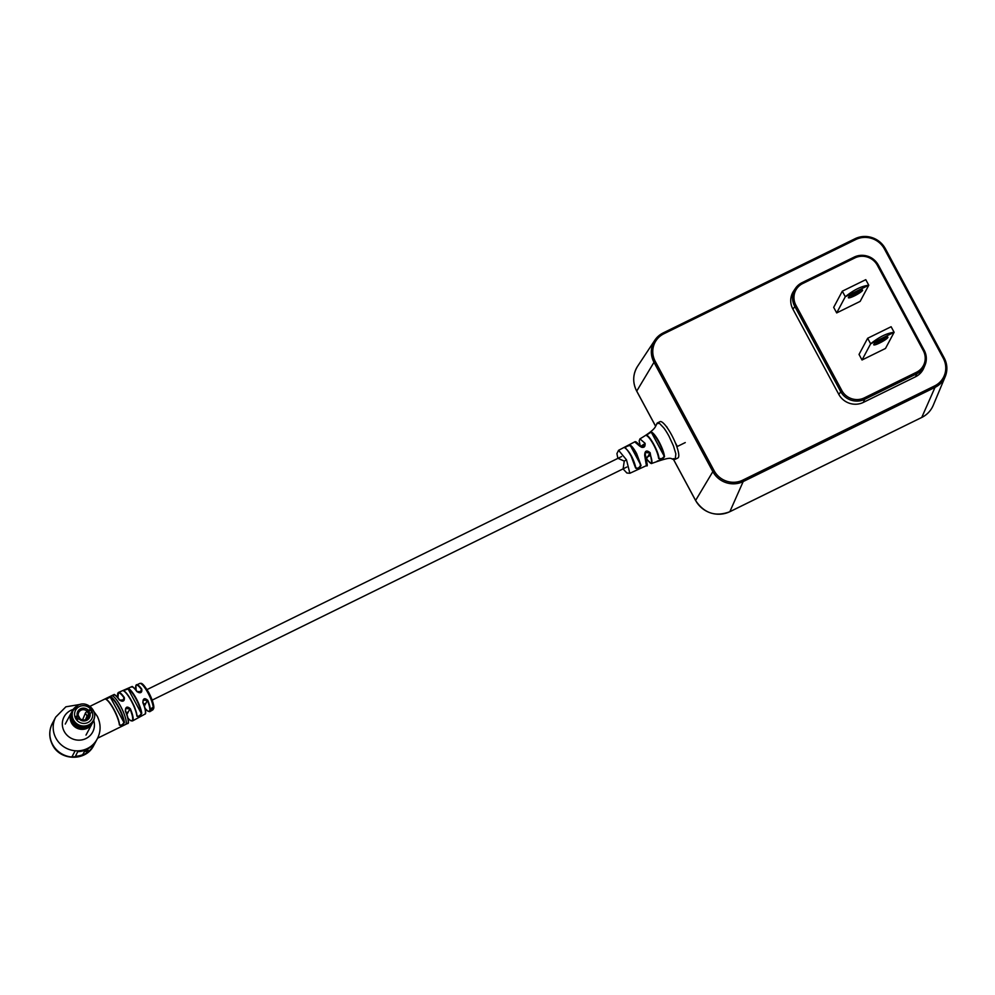 <?xml version="1.0" encoding="UTF-8"?>
<svg xmlns="http://www.w3.org/2000/svg" width="995" height="995" viewBox="0 0 995 995"><rect width="100%" height="100%" fill="white"/><g stroke="black" fill="none" stroke-linecap="round" stroke-linejoin="round"><path stroke-width="1.49" d="M836.683 312.915L860.153 301.385L868.772 285.229L845.302 296.746C853.685 289.931 861.508 286.087 868.772 285.229L865.774 279.67L842.305 291.187L845.302 296.746L836.683 312.915L833.686 307.356L842.305 291.187M867.652 338.263L859.033 354.431L862.018 359.991L885.488 348.461L894.119 332.293L870.637 343.822C879.033 336.994 886.856 333.151 894.119 332.293L891.122 326.733L867.652 338.263L870.637 343.822L862.018 359.991M916.457 372.279A16.741 16.082 28.1 0 0 923.248 350.538L877.354 265.292A16.741 16.082 28.1 0 0 854.879 257.929L802.729 283.538A16.741 16.082 28.1 0 0 795.925 305.278L841.832 390.525A16.741 16.082 28.1 0 0 864.294 397.888L916.457 372.279L916.893 373.697L864.73 399.306A18.022 17.313 -151.9 0 1 840.551 391.371L794.644 306.137A18.022 17.313 -151.9 0 1 795.303 288.575L793.537 291.224A18.32 17.599 28.1 0 0 792.878 309.084L838.773 394.331A18.32 17.599 28.1 0 0 863.374 402.39L915.524 376.782A18.32 17.599 28.1 0 0 923.795 368.026L925.027 365.09A18.022 17.313 -151.9 0 1 916.893 373.697L915.524 376.782M677.085 446.009L675.282 442.663M667.384 427.987L666.6 426.544M618.579 450.3L626.502 459.839L629.847 473.272L646.402 465.648L644.698 455.474C644.748 450.723 646.563 449.802 650.145 452.713L651.949 463.359C676.625 454.466 668.615 460.163 675.244 459.28L675.841 453.844L673.491 445.984L669.05 436.308A20.248 4.614 -116.2 0 0 668.963 436.146A20.248 4.614 -116.2 0 0 663.852 427.987L659.573 423.472L656.862 423.46L657.396 422.925L655.792 425.897C655.295 426.805 654.884 430.051 639.934 438.87L645.096 443.335C645.32 447.489 643.504 448.409 639.648 446.083L634.723 441.867L618.579 450.3L616.912 453.633L617.883 458.359M623.119 468.856L624.263 461.083L617.957 458.334M631.203 456.27C628.666 451.593 626.489 448.757 624.673 447.762C625.283 446.668 627.061 445.735 630.009 444.976C631.825 445.971 634.026 448.832 636.626 453.583L641.066 465.523C639.337 468.521 637.509 469.366 635.594 468.036L631.203 456.27M653.703 444.952C650.73 439.516 648.243 436.345 646.252 435.437L651.128 431.892C653.255 432.75 655.954 436.146 659.2 442.066C662.297 447.999 664.063 452.887 664.511 456.73C662.483 459.267 660.518 459.852 658.64 458.459C658.168 454.852 656.526 450.349 653.703 444.952M675.307 459.255L677.856 457.998A20.248 4.614 -116.2 0 0 671.575 434.877A20.248 4.614 -116.2 0 0 660.008 421.656L657.459 422.9M685.256 442.576L676.836 446.718M673.068 458.732L675.779 458.757L673.068 458.732M657.235 461.083L663.105 459.354M635.768 467.563C637.509 468.807 639.076 468.085 640.494 465.399C638.193 456.431 634.623 449.815 629.798 445.536C627.211 446.046 625.681 446.854 625.221 447.961C629.959 452.178 633.479 458.707 635.768 467.563L635.892 467.948M658.852 457.949C660.568 459.267 662.284 458.807 664.001 456.568C663.777 450.026 654.511 432.8 651.004 432.415C648.616 433.434 647.223 434.492 646.837 435.611C650.145 436.258 658.491 451.755 658.852 457.949L658.976 458.309M634.723 441.867C635.581 441.108 637.36 442.514 640.046 446.083L644.897 445.971L644.785 443.745L640.394 446.481M635.793 441.979L639.996 446.034M646.178 458.421L646.501 458.77C652.459 465.896 653.516 463.919 649.673 452.824L645.058 452.601L646.974 464.727M635.594 468.036L635.817 467.687C633.566 458.782 629.972 452.14 625.022 447.75L625.221 447.961M630.009 444.976L641.066 465.523M658.64 458.459L658.914 458.086C658.69 452.016 649.81 435.648 646.601 435.387L646.688 435.487M651.128 431.892L664.511 456.73M644.897 445.971L644.897 445.971C643.28 447.837 641.663 447.874 640.046 446.083L639.648 446.083M646.501 458.77L650.145 452.713M150.792 710.704L149.636 711.4A14.863 3.383 63.8 0 1 149.536 711.437L149.71 711.736A15.199 3.47 63.8 0 0 149.81 711.686L149.636 711.4A14.863 3.383 63.8 0 0 149.66 711.388L150.668 710.791M152.782 709.435L149.81 711.686M119.388 724.994L119.524 724.609C121.091 725.629 122.559 724.907 123.927 722.445L124.387 722.544C122.771 725.255 121.104 726.064 119.388 724.994A15.982 3.644 -116.2 0 0 113.753 709.572A15.982 3.644 -116.2 0 0 105.458 699.112L110.457 696.662A15.982 3.644 63.8 0 1 118.741 707.122A15.982 3.644 63.8 0 1 124.387 722.544M71.827 757.021L75.172 750.765A23.445 22.524 -151.9 0 0 96.428 740.33L93.095 746.586A23.445 22.524 -151.9 0 1 71.827 757.021A23.445 22.524 -151.9 0 1 52.586 744.434A23.445 22.524 -151.9 0 1 52.387 723.34C48.842 730.504 48.879 737.693 52.524 744.894C60.235 761.026 86.105 761.511 93.766 745.404A23.445 22.524 -151.9 0 1 93.095 746.586L92.809 746.412M151.837 707.98L152.621 708.266L151.837 707.98M153.292 707.184L151.078 708.701L151.451 709.236L153.379 707.806A14.925 3.408 -116.2 0 0 153.379 707.793L151.265 708.987M131.377 686.811C133.243 688.304 129.586 682.819 137.148 691.575L141.663 691.6L141.8 689.212C142.111 692.868 140.469 693.652 136.862 691.562A15.248 3.482 -116.2 0 0 131.377 686.811L118.467 692.445A15.883 3.619 63.8 0 1 124.35 697.582C124.611 701.301 122.957 702.122 119.375 700.02A15.982 3.644 -116.2 0 0 113.418 694.821L111.44 695.791A15.982 3.644 63.8 0 1 120.569 706.226A15.982 3.644 63.8 0 1 125.967 724.037A15.982 3.644 63.8 0 1 125.532 724.484L127.509 723.502A15.982 3.644 -116.2 0 0 127.945 723.054A15.982 3.644 -116.2 0 0 125.37 711.151C125.457 706.786 127.124 705.977 130.345 708.726A15.883 3.619 63.8 0 1 132.895 720.529A15.883 3.619 63.8 0 1 132.472 720.965L144.822 714.186A15.248 3.482 -116.2 0 0 145.195 713.788A15.248 3.482 -116.2 0 0 142.87 702.706C142.981 698.341 144.623 697.557 147.807 700.368A14.863 3.383 63.8 0 1 150.009 710.99A14.863 3.383 63.8 0 1 149.66 711.388L147.708 711.027L145.059 708.378M150.73 710.903L150.009 710.99M153.242 709.074L151.538 709.957M153.18 708.229A14.589 3.321 -116.2 0 0 153.18 708.204L151.178 710.442M152.123 709.149L151.364 709.821M151.066 710.281L153.13 709.447L151.053 710.766M123.169 690.692L128.293 688.478A15.497 3.532 63.8 0 1 136.278 698.602A15.497 3.532 63.8 0 1 141.738 713.44C140.195 716.263 138.579 717.159 136.875 716.139L136.999 715.753C138.554 716.723 139.972 715.927 141.265 713.353L128.119 688.938L123.169 690.692A15.758 3.594 -116.2 0 1 131.315 700.99A15.758 3.594 -116.2 0 1 136.875 716.139M114.612 694.945A15.634 3.57 63.8 0 1 119.686 700.07L124.201 699.982L124.35 697.582M126.925 714.497L129.935 708.826L125.644 708.502L125.37 711.151M144.387 706.089L147.384 700.468L143.118 700.07L142.87 702.706M110.457 696.662L110.283 697.122A15.646 3.57 -116.2 0 1 118.405 707.346A15.646 3.57 -116.2 0 1 123.927 722.445L110.283 697.122L105.893 699.274A15.646 3.57 63.8 0 1 113.99 709.485A15.646 3.57 63.8 0 1 119.524 724.609M94.861 742.544L92 747.929A23.445 22.524 -151.9 0 1 86.465 752.842L87.983 750.006A23.445 22.524 -151.9 0 1 84.227 751.884L82.709 754.72A23.445 22.524 -151.9 0 1 75.446 756.262L77.871 751.337L75.446 756.262M88.766 751.213A23.109 22.201 -151.9 0 1 72.001 756.71M91.926 745.541A23.109 22.201 -151.9 0 1 77.871 751.337M86.465 752.842L87.485 750.317M94.301 743.215L94.45 743.34A23.445 22.524 -151.9 0 1 77.896 751.673M141.738 713.44L141.265 713.353A15.161 3.458 -116.2 0 0 135.917 698.838A15.161 3.458 -116.2 0 0 128.119 688.938L128.293 688.478M145.046 708.34A14.527 3.308 -116.2 0 0 147.384 700.468L147.807 700.368M127.969 718.104A15.547 3.545 -116.2 0 0 129.935 708.826L130.345 708.726M141.663 691.6C140.27 693.055 138.778 693.042 137.148 691.575L136.862 691.562M152.496 709.696L151.029 710.952L152.969 709.733M151.762 710.442L150.966 711.002M152.024 708.216L152.807 708.515M152.745 707.793L152.098 707.831M80.023 718.651L78.617 716.039A6.331 0.995 151.7 0 0 77.884 715.952L76.491 716.736L77.859 719.273M89.824 713.427L88.443 710.816L87.187 711.388A6.331 0.995 151.7 0 0 85.421 713.029L87.025 715.99L85.483 719.708M85.421 713.029L82.56 719.92M88.493 714.559A6.331 0.995 151.7 0 0 87.025 715.99M76.491 716.736L75.906 717.669M88.431 710.33L87.1 711.214A5.323 5.124 28.1 0 0 78.269 715.554L77.274 715.815A6.604 6.343 -151.9 0 1 88.431 710.33L90.296 709.41L91.901 712.37L90.023 713.291A6.604 6.343 -151.9 0 1 78.866 718.776L77.001 719.696L75.396 716.723L77.274 715.815M93.343 720.392C98.716 711.562 87.199 700.082 78.145 705.194L72.846 710.803A11.293 10.858 28.1 0 0 88.107 725.94A11.293 10.858 28.1 0 0 92.784 721.437L93.343 720.392A11.293 10.858 -151.9 0 1 75.52 722.631A11.293 10.858 -151.9 0 1 78.083 705.256M90.296 709.41L89.003 711.848M82.461 719.895L82.946 719.012M85.819 719.572L90.023 713.291M78.866 718.776L79.874 718.514A5.323 5.124 28.1 0 0 88.692 714.186L87.187 711.388M74.662 707.893A11.617 11.156 28.1 0 0 88.256 726.213A11.617 11.156 28.1 0 0 94.177 718.303M75.371 707.146A11.741 11.281 28.1 0 0 88.294 726.362A11.741 11.281 28.1 0 0 94.413 717.295M72.436 710.629L72.175 711.114A11.741 11.281 28.1 0 0 88.033 726.847A11.741 11.281 28.1 0 0 92.896 722.159L93.157 721.673M73.966 724.061L74.028 724.136A11.492 11.044 28.1 0 0 74.028 724.136A11.492 11.044 28.1 0 0 81.055 727.88A11.492 11.044 28.1 0 0 81.105 727.88M71.839 711.811A11.741 11.281 28.1 0 0 87.311 728.203A11.741 11.281 28.1 0 0 92.51 722.83M862.516 290.453A8.059 1.269 -28.3 0 1 854.68 295.751A8.059 1.269 -28.3 0 1 848.374 297.493A8.059 1.269 -28.3 0 1 848.436 297.368A8.059 1.269 -28.3 0 1 855.128 292.654A8.059 1.269 -28.3 0 1 862.379 289.955A8.059 1.269 -28.3 0 1 862.516 290.453M849.655 296.112A6.778 1.07 151.7 0 0 855.389 293.736A6.778 1.07 151.7 0 0 860.513 290.266M887.863 337.516A8.059 1.269 -28.3 0 1 880.028 342.815A8.059 1.269 -28.3 0 1 873.722 344.569A8.059 1.269 -28.3 0 1 873.784 344.432A8.059 1.269 -28.3 0 1 880.475 339.718A8.059 1.269 -28.3 0 1 887.727 337.031A8.059 1.269 -28.3 0 1 887.863 337.516M875.003 343.175A6.778 1.07 151.7 0 0 880.724 340.8A6.778 1.07 151.7 0 0 885.861 337.33M795.925 305.278L792.878 309.084M802.032 282.692L854.12 257.12L801.995 282.704L795.303 288.575A18.022 17.313 -151.9 0 1 801.958 282.729L802.729 283.538M841.832 390.525L838.773 394.331M864.294 397.888L864.73 399.306L863.374 402.39M924.168 350.228L878.311 265.006L924.206 350.29A18.022 17.313 -151.9 0 1 925.027 365.09C926.992 360.09 926.718 355.14 924.206 350.24L923.248 350.538M854.195 257.083A18.022 17.313 -151.9 0 1 878.262 264.981M943.26 358.25L884.393 248.924A21.318 20.485 28.1 0 0 855.775 239.534L663.914 333.748A21.318 20.485 28.1 0 0 655.27 361.434L714.136 470.772A21.318 20.485 28.1 0 0 742.743 480.15L934.604 385.936A21.318 20.485 28.1 0 0 943.26 358.25L944.218 358.013A22.599 21.703 -151.9 0 1 945.25 376.558A22.599 21.703 -151.9 0 1 935.039 387.353L743.178 481.568A22.599 21.703 -151.9 0 1 712.855 471.618L653.989 362.292A22.599 21.703 -151.9 0 1 654.797 340.265A22.599 21.703 -151.9 0 1 663.155 332.952L663.914 333.748M673.54 459.466L695.592 500.423A25.547 24.539 28.1 0 0 729.882 511.666L921.743 417.452L935.039 387.353L934.604 385.936M742.743 480.15L743.178 481.568L729.832 511.716L921.743 417.452A25.547 24.539 28.1 0 0 933.273 405.251L945.25 376.558C947.713 370.289 947.364 364.095 944.218 357.964L885.351 248.626L944.218 357.964M673.491 459.454L695.58 500.497L712.855 471.618L714.136 470.772M663.23 332.915L855.053 238.7L663.18 332.915L654.797 340.265L637.646 366.197A25.547 24.539 28.1 0 0 636.725 391.097L653.989 362.292L655.27 361.434M636.775 391.184L655.68 426.283M855.775 239.534L855.053 238.7A22.599 21.703 -151.9 0 1 885.301 248.601M729.832 511.716C715.579 517.064 704.161 513.321 695.58 500.497L695.642 500.522M933.273 405.251C930.934 410.711 927.066 414.791 921.706 417.502L921.644 417.502M884.393 248.924L885.351 248.626C877.764 237.283 867.665 233.974 855.053 238.7M877.354 265.292L878.311 265.006C874.257 258.252 868.287 255.031 860.414 255.354L854.145 257.096L854.879 257.929M626.502 459.839L624.263 461.083M93.741 720.405A16.194 15.559 -151.9 0 1 84.513 739.161A16.194 15.559 -151.9 0 1 64.215 731.412A16.194 15.559 -151.9 0 1 73.17 709.447M93.878 711.5L97.323 716.3C101.067 724.198 100.992 731.81 97.112 739.148A23.445 22.524 -151.9 0 1 76.627 750.839A23.445 22.524 -151.9 0 1 55.931 738.178A23.445 22.524 -151.9 0 1 55.732 717.084L52.387 723.34M153.155 707.022A14.589 3.321 -116.2 0 0 148.006 693.005A14.589 3.321 -116.2 0 0 139.735 683.453C141.029 683.602 141.862 681.065 148.877 692.756C156.588 709.273 153.168 708.888 152.596 709.634M148.864 692.806A13.321 3.035 63.8 0 1 153.342 707.681L153.143 707.433M136.104 685.145A14.863 3.383 63.8 0 1 136.564 684.709A14.863 3.383 63.8 0 1 141.8 689.212M118.019 692.906A15.883 3.619 63.8 0 1 118.467 692.445L117.945 697.719A15.547 3.545 -116.2 0 1 124.076 697.93L122.335 701.189M139.81 692.769L141.514 689.572A14.527 3.308 -116.2 0 0 136.153 690.207M132.534 686.973A14.913 3.395 63.8 0 1 137.111 691.537M125.644 708.502L125.569 710.977A15.634 3.57 63.8 0 1 128.131 722.494M143.118 700.07L143.056 702.532A14.913 3.395 63.8 0 1 145.407 713.179M123.591 690.853A15.41 3.52 63.8 0 1 131.564 700.928A15.41 3.52 63.8 0 1 136.999 715.753M77.884 715.952L79.339 718.651M79.364 706.587A9.166 8.806 28.1 0 0 75.645 718.489A9.166 8.806 28.1 0 0 87.946 722.519A9.166 8.806 28.1 0 0 91.664 710.617A9.166 8.806 28.1 0 0 79.364 706.587M655.655 426.333L636.713 391.159C632.434 382.54 632.745 374.219 637.646 366.197M147.036 689.585L621.601 456.543M641.079 446.979L643.765 445.648M126.315 712.818L128.343 711.823M143.74 704.261L145.929 703.191M152.198 700.107L626.763 467.065M645.917 457.65L650.655 455.337M623.044 468.881L626.875 473.011L629.847 473.272M659.125 460.735L662.819 459.603M640.37 446.456L639.163 440.897L639.934 438.87M646.526 458.832C649.424 462.613 651.24 464.118 651.949 463.359M645.058 452.601L644.984 455.237C647.409 463.658 647.894 467.115 646.402 465.648M105.769 699.186L105.694 699.099C107.883 699.97 110.644 703.44 114.002 709.497C117.211 715.604 119.064 720.678 119.562 724.721L119.624 724.932M97.112 739.148L93.766 745.404M89.96 706.338L111.44 695.791M139.735 683.453L135.917 685.344L136.128 690.182M97.585 738.215L125.532 724.484M80.483 704.361L65.881 706.811L55.732 717.084M137.099 716.077L137.036 715.865C134.798 705.405 133.218 704.659 130.395 698.851C127.534 694.087 125.196 691.363 123.392 690.679L123.467 690.766M143.056 702.532C145.767 710.293 146.364 714.174 144.822 714.186M127.982 718.154L130.046 720.243L132.472 720.965M125.569 710.977C128.566 719.795 129.213 723.962 127.509 723.502M113.418 694.821C115.32 696.338 111.627 690.542 119.674 700.02C121.639 701.599 123.156 701.587 124.201 699.982L124.201 699.982M88.443 710.816L89.848 713.415M65.272 724.049L71.453 712.47M86.005 735.094L92.174 723.514"/></g></svg>
